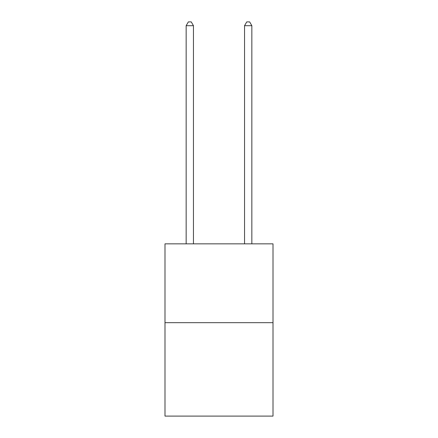 <?xml version="1.0" encoding="UTF-8"?>
<svg xmlns="http://www.w3.org/2000/svg" width="438" height="438" viewBox="0 0 438 438"><rect width="100%" height="100%" fill="white"/><g stroke="black" fill="none" stroke-linecap="round" stroke-linejoin="round"><path stroke-width="0.66" d="M273.011 322.675L273.011 243.846L164.989 243.846L164.989 416.1L273.011 416.1L273.011 322.675L164.989 322.675M193.454 243.846L193.454 25.694L186.155 25.694L186.155 243.846M186.155 25.694L188.345 21.9L191.264 21.9L193.454 25.694M251.845 243.846L251.845 25.694L244.546 25.694L244.546 243.846M244.546 25.694L246.736 21.9L249.655 21.9L251.845 25.694"/></g></svg>
